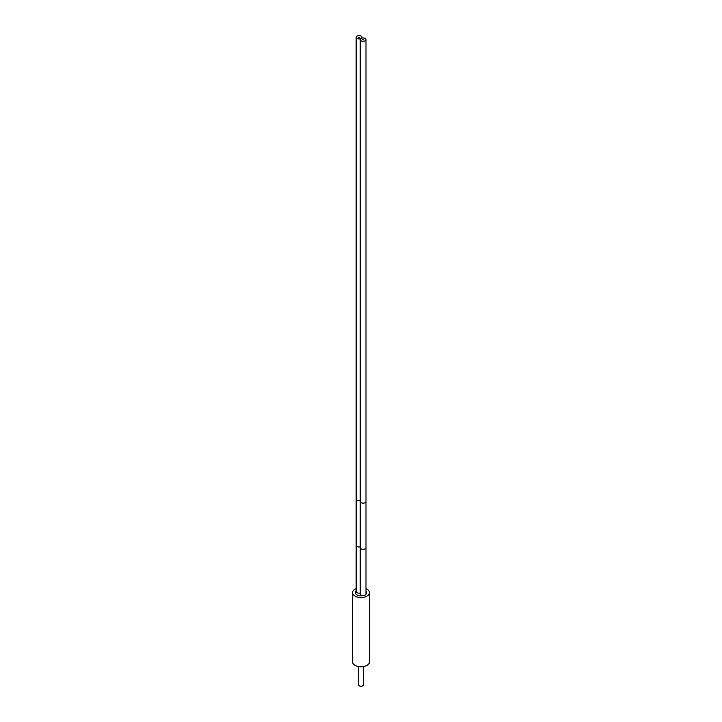 <?xml version="1.0" encoding="UTF-8"?>
<svg xmlns="http://www.w3.org/2000/svg" width="722" height="722" viewBox="0 0 722 722"><rect width="100%" height="100%" fill="white"/><g stroke="black" fill="none" stroke-linecap="round" stroke-linejoin="round"><path stroke-width="1.08" d="M369.474 592.645L369.474 661.857A8.474 4.892 0 0 1 366.993 665.323A8.474 4.892 180 0 1 357.76 666.379A8.474 4.892 180 0 1 352.526 661.857L352.526 592.645A8.474 4.892 180 0 0 357.76 597.166A8.474 4.892 180 0 0 366.993 596.101A8.474 4.892 0 0 0 369.474 592.645A8.474 4.892 0 0 0 365.991 588.692M356.181 588.62A8.474 4.892 0 0 0 355.007 589.179A8.474 4.892 180 0 0 352.526 592.645M363.635 595.497A5.605 3.231 180 0 1 355.395 592.645A5.605 3.231 180 0 1 356.181 590.993M365.946 594.17A5.605 3.231 0 0 0 366.605 592.645A5.605 3.231 0 0 0 365.991 591.174M360.242 500.653A2.87 1.661 0 0 1 356.181 499.146L356.181 591.517A2.87 1.661 0 0 0 360.242 593.033M357.02 36.1A2.87 1.661 0 0 0 356.181 37.273A2.87 1.661 0 0 0 357.959 38.807A2.87 1.661 0 0 0 361.09 38.447A2.87 1.661 0 0 0 361.93 37.273A2.87 1.661 0 0 0 360.152 35.739A2.87 1.661 0 0 0 357.02 36.1M359.565 37.562L358.338 37.273L359.565 37.562M360.242 593.863A2.87 1.661 0 0 0 362.02 595.397A2.87 1.661 0 0 0 365.151 595.036A2.87 1.661 0 0 0 365.991 593.863L365.991 547.682A2.87 1.661 0 0 1 365.151 548.855A2.87 1.661 0 0 1 362.02 549.216A2.87 1.661 0 0 1 360.242 547.682L360.242 593.863M361.09 38.447A2.87 1.661 0 0 0 360.242 39.62A2.87 1.661 0 0 0 362.02 41.154A2.87 1.661 0 0 0 365.151 40.793A2.87 1.661 0 0 0 365.991 39.62A2.87 1.661 0 0 0 364.213 38.086A2.87 1.661 0 0 0 361.09 38.447M363.626 39.909L362.399 39.62L363.626 39.909M358.681 666.568L358.681 684.952A2.319 1.336 0 0 0 359.357 685.9A2.319 1.336 0 0 0 361.884 686.189A2.319 1.336 0 0 0 363.319 684.952L363.319 666.568M356.181 545.336A2.87 1.661 0 0 0 360.242 546.843M360.242 547.682L360.242 501.492A2.87 1.661 0 0 0 362.02 503.026A2.87 1.661 0 0 0 365.151 502.665A2.87 1.661 0 0 0 365.991 501.492L365.991 547.682M356.181 499.146L356.181 37.273M361.93 38.113L361.93 37.273M360.242 501.492L360.242 39.62M365.991 501.492L365.991 39.62"/></g></svg>
